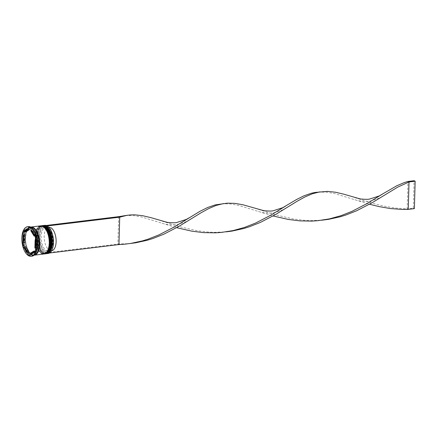 <?xml version="1.0" encoding="UTF-8"?>
<svg xmlns="http://www.w3.org/2000/svg" width="437" height="437" viewBox="0 0 437 437"><rect width="100%" height="100%" fill="white"/><g stroke="black" fill="none" stroke-linecap="round" stroke-linejoin="round"><path stroke-width="0.33" stroke-dasharray="2.19 1.64" d="M51.692 250.516A14.033 6.888 83.1 0 1 46.628 253.187A14.033 6.888 83.1 0 1 45.563 252.69A14.033 6.888 83.1 0 1 39.439 236.133A14.033 6.888 83.1 0 1 46.317 225.639L46.322 225.558M44.64 225.355A14.175 6.959 -96.9 0 0 39.243 236.117A14.175 6.959 -96.9 0 0 48.065 253.498M37.986 236.395A13.749 6.752 -96.9 0 0 42.476 251.341A13.749 6.752 -96.9 0 0 46.541 253.252A13.749 6.752 -96.9 0 0 51.774 242.819A13.749 6.752 -96.9 0 0 43.219 225.956A13.749 6.752 -96.9 0 0 39.734 228.791A13.749 6.752 -96.9 0 0 37.986 236.395A13.749 6.752 83.1 0 1 45.251 226.317A13.749 6.752 83.1 0 1 51.774 242.819A13.749 6.752 83.1 0 1 44.508 252.897A13.749 6.752 83.1 0 1 37.986 236.395M46.595 253.657A14.175 6.959 83.1 0 1 42.771 251.657A14.175 6.959 83.1 0 1 38.139 236.248A14.175 6.959 83.1 0 1 39.942 228.409A14.175 6.959 83.1 0 1 43.181 225.552M36.151 236.619A13.749 6.752 -96.9 0 0 40.636 251.565A13.749 6.752 -96.9 0 0 44.7 253.476A13.749 6.752 -96.9 0 0 49.933 243.038A13.749 6.752 -96.9 0 0 41.378 226.18A13.749 6.752 -96.9 0 0 37.893 229.015A13.749 6.752 -96.9 0 0 36.151 236.619A13.749 6.752 83.1 0 1 43.41 226.541A13.749 6.752 83.1 0 1 49.933 243.038A13.749 6.752 83.1 0 1 42.668 253.121A13.749 6.752 83.1 0 1 36.151 236.619M44.76 253.881A14.175 6.959 83.1 0 1 40.931 251.881A14.175 6.959 83.1 0 1 36.304 236.472A14.175 6.959 83.1 0 1 38.101 228.633A14.175 6.959 83.1 0 1 41.34 225.776M29.902 255.618L29.902 255.203A14.459 7.096 83.1 0 0 30.393 255.432L28.913 255.738M33.261 229.223A14.175 6.959 -96.9 0 0 29.071 227.251A14.175 6.959 -96.9 0 0 23.674 238.012A14.175 6.959 -96.9 0 0 32.496 255.394A14.175 6.959 -96.9 0 0 36.091 252.471M28.372 226.623A14.885 7.309 -96.9 0 0 22.708 237.919A14.885 7.309 -96.9 0 0 31.967 256.169M37.129 236.499A13.749 6.752 -96.9 0 0 45.683 253.356A13.749 6.752 -96.9 0 0 50.916 242.923A13.749 6.752 -96.9 0 0 42.362 226.06A13.749 6.752 -96.9 0 0 37.129 236.499A13.749 6.752 -96.9 0 0 43.651 253.001A13.749 6.752 -96.9 0 0 50.916 242.923A13.749 6.752 -96.9 0 0 44.394 226.421A13.749 6.752 -96.9 0 0 37.129 236.499M42.313 225.639A14.175 6.959 -96.9 0 0 36.916 236.401A14.175 6.959 -96.9 0 0 45.732 253.782M35.288 236.723A13.749 6.752 -96.9 0 0 43.842 253.58A13.749 6.752 -96.9 0 0 49.075 243.147A13.749 6.752 -96.9 0 0 40.521 226.284A13.749 6.752 -96.9 0 0 35.288 236.723A13.749 6.752 -96.9 0 0 41.81 253.225A13.749 6.752 -96.9 0 0 49.075 243.147A13.749 6.752 -96.9 0 0 42.553 226.645A13.749 6.752 -96.9 0 0 35.288 236.723M40.472 225.863A14.175 6.959 -96.9 0 0 35.075 236.625A14.175 6.959 -96.9 0 0 43.897 254.006M30.683 227.06A14.175 6.959 -96.9 0 0 25.515 237.788A14.175 6.959 -96.9 0 0 34.102 255.186M30.71 227.076A14.175 6.959 -96.9 0 0 30.295 227.098A14.175 6.959 -96.9 0 0 24.904 237.859A14.175 6.959 -96.9 0 0 33.72 255.241A14.175 6.959 -96.9 0 0 34.13 255.17M35.61 247.998L36.113 247.932A12.05 5.916 -96.9 0 0 36.577 244.163A12.05 5.916 -96.9 0 0 36.331 240.06L35.829 240.126M49.938 227.251A11.908 5.845 -96.9 0 0 48.715 227.147A11.908 5.845 -96.9 0 0 44.181 236.182A11.908 5.845 -96.9 0 0 49.299 250.177L49.938 227.251L46.874 227.628A11.908 5.845 -96.9 0 0 45.65 227.519A11.908 5.845 -96.9 0 0 41.116 236.554A11.908 5.845 -96.9 0 0 46.235 250.554L49.299 250.177M46.874 227.628L46.278 227.011A12.613 6.194 -96.9 0 0 40.149 236.466A12.613 6.194 -96.9 0 0 45.601 251.313L46.235 250.554M46.278 227.011L46.317 225.639A14.033 6.888 -96.9 0 1 47.382 226.137A14.033 6.888 83.1 0 1 48.878 227.382M46.666 251.81L47.3 251.051A11.908 5.845 -96.9 0 0 48.523 251.155A11.908 5.845 -96.9 0 0 51.544 248.702L51.195 249.336A12.613 6.194 -96.9 0 1 46.666 251.81L46.622 253.362L45.557 252.865L45.601 251.313M25.717 246.73A12.05 5.916 -96.9 0 0 29.142 252.307M24.964 234.767A12.05 5.916 -96.9 0 0 24.745 242.639M29.082 229.392A12.05 5.916 -96.9 0 0 26.138 231.676M35.075 236.007L35.359 235.975A12.05 5.916 -96.9 0 0 31.934 230.392L31.65 230.425M51.195 249.336A12.613 6.194 -96.9 0 0 48.676 228.644A12.613 6.194 -96.9 0 0 47.343 227.508L47.387 226.087M30.683 227.267L31.169 227.497A14.459 7.096 83.1 0 0 30.683 227.267L29.984 227.71M24.772 246.845L28.197 252.422M24.243 234.855L24.019 242.726M30.699 227.142L29.711 227.262M36.894 236.827L31.169 227.497M36.894 237.236L35.905 237.357M36.746 250.904L37.118 237.755M36.5 251.477L35.506 251.597M30.393 255.432L36.484 251.608M31.934 230.392L35.359 235.975M36.331 240.06L36.113 247.932M34.938 251.024L31.289 253.313A12.05 5.916 -96.9 0 0 31.994 253.313M30.066 253.46L31.289 253.313M51.544 248.702A11.908 5.845 -96.9 0 0 49.168 229.174A11.908 5.845 -96.9 0 0 47.939 228.119L47.343 227.508M47.3 251.051L50.364 250.674A11.908 5.845 -96.9 0 0 51.588 250.783M49.37 227.95L47.939 228.119M50.364 250.674L51.003 227.748M118.651 216.665L117.886 244.065L118.951 244.562M45.557 252.865L117.886 244.065L129.62 243.589M46.622 253.362L49.457 253.018M162.04 221.1L180.039 226.803L196.743 230.66L208.4 232.08L214.321 232.337L226.055 231.861M354.91 197.639L372.908 203.342L383.915 206.1L395.403 208.05L407.191 208.875L407.956 181.47M408.256 209.372L407.191 208.875L413.32 208.132L414.085 180.727M125.277 215.528L133.771 215.638L141.872 217.047L176.619 227.688M318.147 192.072L326.641 192.176L334.742 193.586L369.489 204.226M258.475 209.372L276.474 215.07L293.178 218.932L304.835 220.346L310.756 220.609L322.49 220.128M221.712 203.8L230.206 203.91L238.307 205.319L273.054 215.96M414.385 208.624L413.32 208.132M42.739 225.585A14.175 6.959 -96.9 0 0 37.407 236.341A14.175 6.959 -96.9 0 0 46.164 253.728M46.104 253.733A14.175 6.959 83.1 0 1 37.282 236.357A14.175 6.959 83.1 0 1 42.679 225.596C39.27 226.442 37.402 230.059 37.074 236.444C36.692 245.157 41.357 254.574 46.104 253.733M40.903 225.809A14.175 6.959 -96.9 0 0 35.566 236.564A14.175 6.959 -96.9 0 0 44.323 253.952M44.263 253.957A14.175 6.959 83.1 0 1 35.446 236.581A14.175 6.959 83.1 0 1 40.838 225.82C37.429 226.666 35.561 230.283 35.233 236.668C34.851 245.381 39.521 254.798 44.263 253.957M24.936 237.875A14.104 6.921 -96.9 0 0 31.628 254.804A14.104 6.921 -96.9 0 0 39.079 244.463A14.104 6.921 -96.9 0 0 32.387 227.54A14.104 6.921 -96.9 0 0 24.936 237.875M34.408 255.088A14.104 6.921 83.1 0 1 25.548 237.804A14.104 6.921 83.1 0 1 31 227.087M39.03 244.42C38.603 250.701 36.916 254.154 33.977 254.782C30.066 255.749 25.133 246.506 25.597 237.848C26.029 231.566 27.711 228.114 30.656 227.486C34.567 226.519 39.494 235.762 39.03 244.42M42.476 251.341L42.771 251.657M40.636 251.565L40.931 251.881M46.541 253.252L45.683 253.356M44.7 253.476L43.842 253.58M33.72 255.241L32.496 255.394M48.715 227.147L45.65 227.519M30.295 227.098L29.071 227.251M41.378 226.18L40.521 226.284M43.219 225.956L42.362 226.06M37.893 229.015L38.101 228.633M39.734 228.791L39.942 228.409M49.168 229.174L48.676 228.644M51.539 250.789L48.523 251.155M224.902 231.965L227.207 231.686M162.056 223.187C165.273 224.405 169.354 224.968 174.297 224.869L177.367 224.542L186.708 221.499L189.674 219.827M354.926 199.725C358.143 200.944 362.224 201.506 367.167 201.408L370.237 201.08L379.578 198.037L382.544 196.366M128.467 243.699L130.772 243.414M258.491 211.453C261.708 212.677 265.789 213.234 270.732 213.141L273.802 212.808L283.143 209.771L286.109 208.094"/><path stroke-width="0.66" d="M48.878 227.382A14.033 6.888 83.1 0 1 48.928 227.437A14.033 6.888 83.1 0 1 53.511 242.688A14.033 6.888 83.1 0 1 51.724 250.45A14.033 6.888 83.1 0 1 51.692 250.516M46.961 253.629L48.065 253.498A14.175 6.959 -96.9 0 0 51.659 250.576A14.175 6.959 -96.9 0 0 53.456 242.737A14.175 6.959 -96.9 0 0 48.829 227.327A14.175 6.959 -96.9 0 0 44.64 225.355L43.536 225.492A14.175 6.959 83.1 0 1 52.353 242.874A14.175 6.959 83.1 0 1 46.961 253.629A14.175 6.959 83.1 0 1 46.595 253.657M41.34 225.776A14.175 6.959 83.1 0 1 41.695 225.716A14.175 6.959 83.1 0 1 50.517 243.092A14.175 6.959 83.1 0 1 45.12 253.853A14.175 6.959 83.1 0 1 44.76 253.881M24.177 245.873L23.707 245.518L23.959 244.949A14.459 7.096 83.1 0 0 24.177 245.873L24.772 246.845M36.746 250.904L36.484 251.608A14.459 7.096 83.1 0 0 36.746 250.904M31.109 256.273L31.967 256.169A14.885 7.309 -96.9 0 0 35.741 253.105L36.091 252.471A14.175 6.959 -96.9 0 0 37.888 244.633A14.175 6.959 -96.9 0 0 33.261 229.223L32.77 228.693A14.885 7.309 -96.9 0 0 28.372 226.623L27.515 226.727A14.885 7.309 -96.9 0 0 21.85 238.023A14.885 7.309 -96.9 0 0 31.109 256.273A14.885 7.309 -96.9 0 0 36.774 244.977A14.885 7.309 -96.9 0 0 27.515 226.727M35.741 253.105A14.885 7.309 -96.9 0 0 37.631 244.873A14.885 7.309 -96.9 0 0 32.77 228.693M45.12 253.853L45.732 253.782A14.175 6.959 -96.9 0 0 51.129 243.021A14.175 6.959 -96.9 0 0 42.313 225.639L41.695 225.716M34.102 255.186A14.175 6.959 -96.9 0 0 34.332 255.17L43.897 254.006A14.175 6.959 -96.9 0 0 49.288 243.245A14.175 6.959 -96.9 0 0 40.472 225.863L30.912 227.027A14.175 6.959 -96.9 0 0 30.683 227.06M34.332 255.17A14.175 6.959 -96.9 0 0 39.729 244.409A14.175 6.959 -96.9 0 0 30.912 227.027M34.13 255.17A14.175 6.959 -96.9 0 0 39.117 244.48A14.175 6.959 -96.9 0 0 30.71 227.076M35.61 247.998L34.884 248.085A12.05 5.916 -96.9 0 0 35.353 244.31A12.05 5.916 -96.9 0 0 35.107 240.213L35.829 240.126M24.494 246.878A12.05 5.916 -96.9 0 0 27.919 252.46L29.142 252.307L25.717 246.73L24.494 246.878L27.919 252.46M23.735 234.915A12.05 5.916 -96.9 0 0 23.516 242.786L24.745 242.639L24.964 234.767L23.735 234.915L23.516 242.786M29.782 229.387L28.558 229.54A12.05 5.916 -96.9 0 0 27.859 229.54A12.05 5.916 -96.9 0 0 24.909 231.828L26.138 231.676L29.782 229.387A12.05 5.916 -96.9 0 0 29.082 229.392L27.859 229.54M35.075 236.007L34.13 236.122A12.05 5.916 -96.9 0 0 30.705 230.539L31.65 230.425M28.558 229.54L24.909 231.828M34.13 236.122L30.705 230.539M34.884 248.085L35.107 240.213M22.719 245.638L28.913 255.738L35.506 251.597L35.905 237.357L29.711 227.262L23.117 231.402L22.719 245.638L23.707 245.518M43.181 225.552A14.175 6.959 83.1 0 1 43.536 225.492M24.325 231.796L24.106 231.282L24.592 231.091A14.459 7.096 83.1 0 0 24.325 231.796L24.243 234.855M36.894 236.827L37.118 237.755A14.459 7.096 83.1 0 0 36.894 236.827M28.197 252.422L29.863 255.142M24.019 242.726L23.959 244.949M24.106 231.282L23.117 231.402M29.984 227.71L24.592 231.091M31.994 253.313A12.05 5.916 -96.9 0 0 34.938 251.024L33.709 251.171A12.05 5.916 -96.9 0 1 30.765 253.46L31.994 253.313M33.709 251.171L30.066 253.46A12.05 5.916 -96.9 0 0 30.765 253.46M51.539 250.789L51.588 250.783A11.908 5.845 -96.9 0 0 56.122 240.541A11.908 5.845 -96.9 0 0 51.003 227.748L49.37 227.95M47.387 226.087L46.322 225.459L118.651 216.665L119.716 217.162L118.951 244.562L124.884 244.163L130.789 243.414L142.402 240.896L148.061 239.159L158.975 234.877L174.15 227.032L200.02 211.284L207.651 207.493L215.086 204.931L227.306 203.167L234.986 203.369L243.098 204.806L263.811 210.678C269.023 211.153 272.169 211.175 273.251 210.743L282.712 207.712L296.455 199.556L304.086 195.765L311.521 193.203L315.224 192.433L327.537 191.373L335.414 192.214L343.793 194.175L360.246 198.944C365.458 199.425 368.604 199.447 369.686 199.015L379.147 195.984L396.747 185.791L404.252 182.59L407.956 181.47L409.021 181.967L408.256 209.372L402.313 209.432L390.536 208.575L379.059 206.603L369.489 204.226M49.457 253.018L118.951 244.562M47.387 225.956L119.716 217.162L127.112 215.304L130.871 214.9L134.667 214.835L142.544 215.676L150.923 217.637L167.376 222.406C172.588 222.881 175.734 222.908 176.816 222.471L186.277 219.44L189.188 217.795M226.055 231.861L232.096 231.08L243.699 228.529L249.352 226.781L260.255 222.471L275.408 214.611L297.286 201.162L305.086 196.868L312.586 193.7L319.982 191.848M118.651 216.665L127.112 215.304M176.619 227.688L191.876 231.173L203.527 232.621L215.386 232.834L221.319 232.429L233.074 230.589L244.496 227.431L255.41 223.143L270.585 215.299L285.623 206.067M129.62 243.589L135.661 242.808L147.264 240.263L152.917 238.509L163.82 234.205L178.973 226.344L200.851 212.895L208.651 208.602L216.151 205.428L223.547 203.576M322.49 220.128L328.531 219.347L340.133 216.801L345.787 215.053L356.69 210.743L371.843 202.883L397.67 187.162L409.021 181.967L415.15 181.224L414.385 208.624L408.256 209.372M273.054 215.96L288.311 219.445L299.962 220.887L311.821 221.1L317.754 220.701L329.509 218.861L340.931 215.698L351.845 211.415L367.02 203.571L382.058 194.334M415.15 181.224L414.085 180.727L407.956 181.47M46.164 253.728A14.175 6.959 -96.9 0 0 46.224 253.722A14.175 6.959 -96.9 0 0 51.621 242.961A14.175 6.959 -96.9 0 0 42.799 225.579A14.175 6.959 -96.9 0 0 42.739 225.585M46.104 253.733L46.224 253.722C49.632 252.87 51.5 249.254 51.828 242.874C52.211 234.156 47.546 224.738 42.799 225.579L42.679 225.596A14.175 6.959 83.1 0 1 51.495 242.977A14.175 6.959 83.1 0 1 46.104 253.733L45.912 253.755M44.323 253.952A14.175 6.959 -96.9 0 0 44.383 253.946A14.175 6.959 -96.9 0 0 49.78 243.185A14.175 6.959 -96.9 0 0 40.963 225.803A14.175 6.959 -96.9 0 0 40.903 225.809M44.263 253.957L44.383 253.946C47.797 253.094 49.665 249.478 49.993 243.098C50.37 234.379 45.705 224.962 40.963 225.803L40.838 225.82A14.175 6.959 83.1 0 1 49.654 243.201A14.175 6.959 83.1 0 1 44.263 253.957L44.071 253.979M31 227.087A14.104 6.921 83.1 0 1 39.691 244.392A14.104 6.921 83.1 0 1 34.408 255.088M321.337 220.237L323.642 219.953"/></g></svg>
